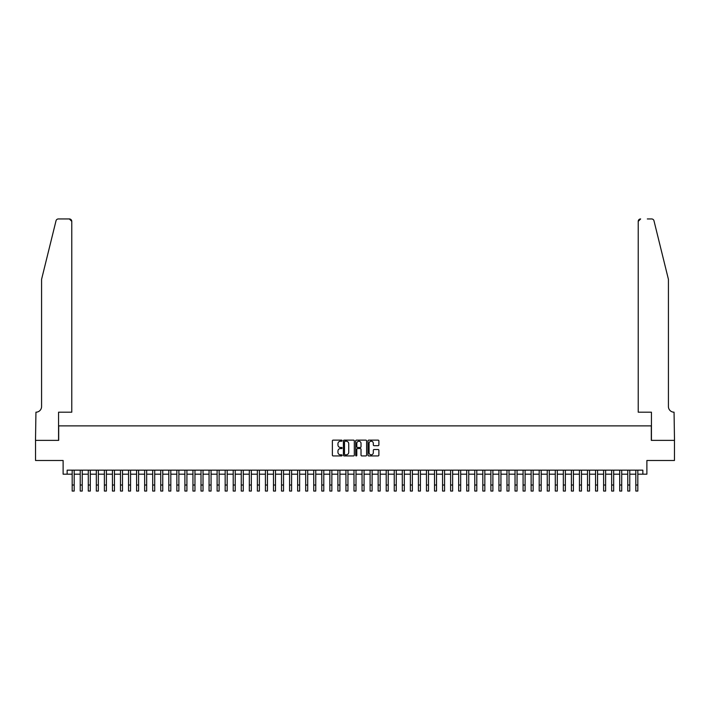 <?xml version="1.0" encoding="UTF-8"?>
<svg xmlns="http://www.w3.org/2000/svg" width="710" height="710" viewBox="0 0 710 710"><rect width="100%" height="100%" fill="white"/><g stroke="black" fill="none" stroke-linecap="round" stroke-linejoin="round"><path stroke-width="1.06" d="M342.113 440.67A0.55 0.55 0 0 0 341.563 440.12L333.167 440.12A0.79 0.79 0 0 0 332.378 440.91L332.378 455.137A0.79 0.79 0 0 0 333.167 455.926L341.563 455.926A0.55 0.55 0 0 0 342.113 455.367A0.55 0.55 0 0 0 341.563 454.817L340.48 454.817A2.529 2.529 0 0 1 337.951 452.288L337.951 451.098A2.529 2.529 0 0 1 340.48 448.569L341.563 448.569A0.55 0.55 0 0 0 342.113 448.019A0.55 0.55 0 0 0 341.563 447.469L340.48 447.469A2.529 2.529 0 0 1 337.951 444.939L337.951 443.75A2.529 2.529 0 0 1 340.48 441.221L341.563 441.221A0.55 0.55 0 0 0 342.113 440.67M378.102 445.685A0.79 0.79 0 0 0 378.892 444.895L378.892 440.91A0.79 0.79 0 0 0 378.102 440.12L368.774 440.12A0.79 0.79 0 0 0 367.984 440.91L367.984 455.137A0.79 0.79 0 0 0 368.774 455.926L378.102 455.926A0.79 0.79 0 0 0 378.892 455.137L378.892 450.309A0.79 0.79 0 0 0 378.102 449.519L374.108 449.519A0.79 0.79 0 0 0 373.318 450.309L373.318 452.705A2.112 2.112 0 0 1 371.206 454.817A2.112 2.112 0 0 1 369.085 452.705L369.085 443.333A2.112 2.112 0 0 1 371.206 441.221A2.112 2.112 0 0 1 373.318 443.333L373.318 444.895A0.79 0.79 0 0 0 374.108 445.685L378.102 445.685M67.148 474.191L67.148 470.162L642.852 470.162L642.852 474.191L646.881 474.191L646.881 460.497L674.456 460.497L674.456 440.369L651.31 440.369L651.31 425.876L58.69 425.876L58.69 440.369L35.544 440.369L35.544 460.497L63.119 460.497L63.119 474.191L72.18 474.191M354.308 440.91A0.79 0.79 0 0 0 353.518 440.12L344.19 440.12A0.79 0.79 0 0 0 343.4 440.91L343.4 455.137A0.79 0.79 0 0 0 344.19 455.926L353.518 455.926A0.79 0.79 0 0 0 354.308 455.137L354.308 440.91M356.482 440.12L365.81 440.12A0.79 0.79 0 0 1 366.6 440.91L366.6 455.137A0.79 0.79 0 0 1 365.81 455.926L361.816 455.926A0.79 0.79 0 0 1 361.026 455.137L361.026 449.359A0.79 0.79 0 0 0 360.236 448.569L357.591 448.569A0.79 0.79 0 0 0 356.802 449.359L356.802 455.367A0.55 0.55 0 0 1 356.242 455.926A0.55 0.55 0 0 1 355.692 455.367L355.692 440.91A0.79 0.79 0 0 1 356.482 440.12M74.186 474.191L80.23 474.191M82.245 474.191L88.28 474.191M90.294 474.191L96.329 474.191M98.344 474.191L104.388 474.191M106.393 474.191L112.437 474.191M114.452 474.191L120.487 474.191M122.502 474.191L128.537 474.191M130.551 474.191L136.595 474.191M138.601 474.191L144.645 474.191M146.659 474.191L152.694 474.191M154.709 474.191L160.744 474.191M162.759 474.191L168.802 474.191M170.808 474.191L176.852 474.191M178.867 474.191L184.902 474.191M186.916 474.191L192.951 474.191M194.966 474.191L201.01 474.191M203.024 474.191L209.059 474.191M211.074 474.191L217.109 474.191M219.124 474.191L225.159 474.191M227.173 474.191L233.217 474.191M235.232 474.191L241.267 474.191M243.281 474.191L249.316 474.191M251.331 474.191L257.366 474.191M259.381 474.191L265.425 474.191M267.439 474.191L273.474 474.191M275.489 474.191L281.524 474.191M283.538 474.191L289.582 474.191M291.588 474.191L297.632 474.191M299.647 474.191L305.682 474.191M307.696 474.191L313.731 474.191M315.746 474.191L321.79 474.191M323.795 474.191L329.839 474.191M331.854 474.191L337.889 474.191M339.904 474.191L345.939 474.191M347.953 474.191L353.997 474.191M356.003 474.191L362.047 474.191M364.061 474.191L370.096 474.191M372.111 474.191L378.146 474.191M380.161 474.191L386.204 474.191M388.21 474.191L394.254 474.191M396.269 474.191L402.304 474.191M404.318 474.191L410.353 474.191M412.368 474.191L418.412 474.191M420.418 474.191L426.461 474.191M428.476 474.191L434.511 474.191M436.526 474.191L442.561 474.191M444.575 474.191L450.619 474.191M452.634 474.191L458.669 474.191M460.684 474.191L466.718 474.191M468.733 474.191L474.768 474.191M476.783 474.191L482.827 474.191M484.841 474.191L490.876 474.191M492.891 474.191L498.926 474.191M500.941 474.191L506.976 474.191M508.99 474.191L515.034 474.191M517.049 474.191L523.084 474.191M525.098 474.191L531.133 474.191M533.148 474.191L539.192 474.191M541.197 474.191L547.241 474.191M549.256 474.191L555.291 474.191M557.306 474.191L563.341 474.191M565.355 474.191L571.399 474.191M573.405 474.191L579.449 474.191M581.463 474.191L587.498 474.191M589.513 474.191L595.548 474.191M597.563 474.191L603.606 474.191M605.612 474.191L611.656 474.191M613.671 474.191L619.706 474.191M621.72 474.191L627.755 474.191M629.77 474.191L635.814 474.191M637.82 474.191L642.852 474.191M345.06 441.221A0.55 0.55 0 0 0 344.51 441.78L344.51 454.267A0.55 0.55 0 0 0 345.06 454.817L346.205 454.817A2.529 2.529 0 0 0 348.734 452.288L348.734 443.75A2.529 2.529 0 0 0 346.205 441.221L345.06 441.221M361.026 443.377A2.112 2.112 0 0 0 358.914 441.265A2.112 2.112 0 0 0 356.802 443.377L356.802 446.679A0.79 0.79 0 0 0 357.591 447.469L360.236 447.469A0.79 0.79 0 0 0 361.026 446.679L361.026 443.377M72.18 485.019L74.186 485.019L74.186 491.054L72.18 491.054L72.18 470.162M74.186 485.019L74.186 470.162M56.019 220.783C56.64 219.452 56.64 219.452 56.019 220.783L41.579 279.332L41.579 406.555A5.636 5.636 0 0 1 35.944 412.19L35.5 440.369L58.566 440.369L58.566 412.19L71.772 412.19L71.772 221.36A2.414 2.414 0 0 0 69.358 218.946L58.371 218.946A2.414 2.414 0 0 0 56.019 220.783M62.675 218.946L69.358 218.946L71.772 221.36L71.772 412.19M41.579 406.555A5.636 5.636 0 0 1 35.944 412.19M663.992 261.378L653.981 220.783C653.36 219.452 653.36 219.452 653.981 220.783L668.421 279.332L668.421 406.555A5.636 5.636 0 0 0 674.056 412.19L674.5 440.369L651.434 440.369L651.434 412.19L638.228 412.19L638.228 221.36L638.228 412.19M647.325 218.946L651.629 218.946A2.414 2.414 0 0 1 653.981 220.783M640.642 218.946A2.414 2.414 0 0 0 638.228 221.36L640.642 218.946M668.421 406.555A5.636 5.636 0 0 0 674.056 412.19M80.23 491.054L82.245 491.054L80.23 491.054L80.23 470.162M82.245 491.054L82.245 470.162M88.28 491.054L90.294 491.054L88.28 491.054L88.28 470.162M90.294 491.054L90.294 470.162M96.329 491.054L98.344 491.054L96.329 491.054L96.329 470.162M98.344 491.054L98.344 470.162M104.388 491.054L106.393 491.054L104.388 491.054L104.388 470.162M106.393 491.054L106.393 470.162M112.437 491.054L114.452 491.054L112.437 491.054L112.437 470.162M114.452 491.054L114.452 470.162M120.487 491.054L122.502 491.054L120.487 491.054L120.487 470.162M122.502 491.054L122.502 470.162M128.537 491.054L130.551 491.054L128.537 491.054L128.537 470.162M130.551 491.054L130.551 470.162M136.595 491.054L138.601 491.054L136.595 491.054L136.595 470.162M138.601 491.054L138.601 470.162M144.645 491.054L146.659 491.054L144.645 491.054L144.645 470.162M146.659 491.054L146.659 470.162M152.694 491.054L154.709 491.054L152.694 491.054L152.694 470.162M154.709 491.054L154.709 470.162M160.744 491.054L162.759 491.054L160.744 491.054L160.744 470.162M162.759 491.054L162.759 470.162M168.802 491.054L170.808 491.054L168.802 491.054L168.802 470.162M170.808 491.054L170.808 470.162M176.852 491.054L178.867 491.054L176.852 491.054L176.852 470.162M178.867 491.054L178.867 470.162M184.902 491.054L186.916 491.054L184.902 491.054L184.902 470.162M186.916 491.054L186.916 470.162M192.951 491.054L194.966 491.054L192.951 491.054L192.951 470.162M194.966 491.054L194.966 470.162M201.01 491.054L203.024 491.054L201.01 491.054L201.01 470.162M203.024 491.054L203.024 470.162M209.059 491.054L211.074 491.054L209.059 491.054L209.059 470.162M211.074 491.054L211.074 470.162M217.109 491.054L219.124 491.054L217.109 491.054L217.109 470.162M219.124 491.054L219.124 470.162M225.159 491.054L227.173 491.054L225.159 491.054L225.159 470.162M227.173 491.054L227.173 470.162M233.217 491.054L235.232 491.054L233.217 491.054L233.217 470.162M235.232 491.054L235.232 470.162M241.267 491.054L243.281 491.054L241.267 491.054L241.267 470.162M243.281 491.054L243.281 470.162M249.316 491.054L251.331 491.054L249.316 491.054L249.316 470.162M251.331 491.054L251.331 470.162M257.366 491.054L259.381 491.054L257.366 491.054L257.366 470.162M259.381 491.054L259.381 470.162M265.425 491.054L267.439 491.054L265.425 491.054L265.425 470.162M267.439 491.054L267.439 470.162M273.474 491.054L275.489 491.054L273.474 491.054L273.474 470.162M275.489 491.054L275.489 470.162M281.524 491.054L283.538 491.054L281.524 491.054L281.524 470.162M283.538 491.054L283.538 470.162M289.582 491.054L291.588 491.054L289.582 491.054L289.582 470.162M291.588 491.054L291.588 470.162M297.632 491.054L299.647 491.054L297.632 491.054L297.632 470.162M299.647 491.054L299.647 470.162M305.682 491.054L307.696 491.054L305.682 491.054L305.682 470.162M307.696 491.054L307.696 470.162M313.731 491.054L315.746 491.054L313.731 491.054L313.731 470.162M315.746 491.054L315.746 470.162M321.79 491.054L323.795 491.054L321.79 491.054L321.79 470.162M323.795 491.054L323.795 470.162M329.839 491.054L331.854 491.054L329.839 491.054L329.839 470.162M331.854 491.054L331.854 470.162M337.889 491.054L339.904 491.054L337.889 491.054L337.889 470.162M339.904 491.054L339.904 470.162M345.939 491.054L347.953 491.054L345.939 491.054L345.939 470.162M347.953 491.054L347.953 470.162M353.997 491.054L356.003 491.054L353.997 491.054L353.997 470.162M356.003 491.054L356.003 470.162M362.047 491.054L364.061 491.054L362.047 491.054L362.047 470.162M364.061 491.054L364.061 470.162M370.096 491.054L372.111 491.054L370.096 491.054L370.096 470.162M372.111 491.054L372.111 470.162M378.146 491.054L380.161 491.054L378.146 491.054L378.146 470.162M380.161 491.054L380.161 470.162M386.204 491.054L388.21 491.054L386.204 491.054L386.204 470.162M388.21 491.054L388.21 470.162M394.254 491.054L396.269 491.054L394.254 491.054L394.254 470.162M396.269 491.054L396.269 470.162M402.304 491.054L404.318 491.054L402.304 491.054L402.304 470.162M404.318 491.054L404.318 470.162M410.353 491.054L412.368 491.054L410.353 491.054L410.353 470.162M412.368 491.054L412.368 470.162M418.412 491.054L420.418 491.054L418.412 491.054L418.412 470.162M420.418 491.054L420.418 470.162M426.461 491.054L428.476 491.054L426.461 491.054L426.461 470.162M428.476 491.054L428.476 470.162M434.511 491.054L436.526 491.054L434.511 491.054L434.511 470.162M436.526 491.054L436.526 470.162M442.561 491.054L444.575 491.054L442.561 491.054L442.561 470.162M444.575 491.054L444.575 470.162M450.619 491.054L452.634 491.054L450.619 491.054L450.619 470.162M452.634 491.054L452.634 470.162M458.669 491.054L460.684 491.054L458.669 491.054L458.669 470.162M460.684 491.054L460.684 470.162M466.718 491.054L468.733 491.054L466.718 491.054L466.718 470.162M468.733 491.054L468.733 470.162M474.768 491.054L476.783 491.054L474.768 491.054L474.768 470.162M476.783 491.054L476.783 470.162M482.827 491.054L484.841 491.054L482.827 491.054L482.827 470.162M484.841 491.054L484.841 470.162M490.876 491.054L492.891 491.054L490.876 491.054L490.876 470.162M492.891 491.054L492.891 470.162M498.926 491.054L500.941 491.054L498.926 491.054L498.926 470.162M500.941 491.054L500.941 470.162M506.976 491.054L508.99 491.054L506.976 491.054L506.976 470.162M508.99 491.054L508.99 470.162M515.034 491.054L517.049 491.054L515.034 491.054L515.034 470.162M517.049 491.054L517.049 470.162M523.084 491.054L525.098 491.054L523.084 491.054L523.084 470.162M525.098 491.054L525.098 470.162M531.133 491.054L533.148 491.054L531.133 491.054L531.133 470.162M533.148 491.054L533.148 470.162M539.192 491.054L541.197 491.054L539.192 491.054L539.192 470.162M541.197 491.054L541.197 470.162M547.241 491.054L549.256 491.054L547.241 491.054L547.241 470.162M549.256 491.054L549.256 470.162M555.291 491.054L557.306 491.054L555.291 491.054L555.291 470.162M557.306 491.054L557.306 470.162M563.341 491.054L565.355 491.054L563.341 491.054L563.341 470.162M565.355 491.054L565.355 470.162M571.399 491.054L573.405 491.054L571.399 491.054L571.399 470.162M573.405 491.054L573.405 470.162M579.449 491.054L581.463 491.054L579.449 491.054L579.449 470.162M581.463 491.054L581.463 470.162M587.498 491.054L589.513 491.054L587.498 491.054L587.498 470.162M589.513 491.054L589.513 470.162M595.548 491.054L597.563 491.054L595.548 491.054L595.548 470.162M597.563 491.054L597.563 470.162M603.606 491.054L605.612 491.054L603.606 491.054L603.606 470.162M605.612 491.054L605.612 470.162M611.656 491.054L613.671 491.054L611.656 491.054L611.656 470.162M613.671 491.054L613.671 470.162M619.706 491.054L621.72 491.054L619.706 491.054L619.706 470.162M621.72 491.054L621.72 470.162M627.755 491.054L629.77 491.054L627.755 491.054L627.755 470.162M629.77 491.054L629.77 470.162M635.814 491.054L637.82 491.054L635.814 491.054L635.814 470.162M637.82 491.054L637.82 470.162M80.23 485.019L82.245 485.019M88.28 485.019L90.294 485.019M96.329 485.019L98.344 485.019M104.388 485.019L106.393 485.019M112.437 485.019L114.452 485.019M120.487 485.019L122.502 485.019M128.537 485.019L130.551 485.019M136.595 485.019L138.601 485.019M144.645 485.019L146.659 485.019M152.694 485.019L154.709 485.019M160.744 485.019L162.759 485.019M168.802 485.019L170.808 485.019M176.852 485.019L178.867 485.019M184.902 485.019L186.916 485.019M192.951 485.019L194.966 485.019M201.01 485.019L203.024 485.019M209.059 485.019L211.074 485.019M217.109 485.019L219.124 485.019M225.159 485.019L227.173 485.019M233.217 485.019L235.232 485.019M241.267 485.019L243.281 485.019M249.316 485.019L251.331 485.019M257.366 485.019L259.381 485.019M265.425 485.019L267.439 485.019M273.474 485.019L275.489 485.019M281.524 485.019L283.538 485.019M289.582 485.019L291.588 485.019M297.632 485.019L299.647 485.019M305.682 485.019L307.696 485.019M313.731 485.019L315.746 485.019M321.79 485.019L323.795 485.019M329.839 485.019L331.854 485.019M337.889 485.019L339.904 485.019M345.939 485.019L347.953 485.019M353.997 485.019L356.003 485.019M362.047 485.019L364.061 485.019M370.096 485.019L372.111 485.019M378.146 485.019L380.161 485.019M386.204 485.019L388.21 485.019M394.254 485.019L396.269 485.019M402.304 485.019L404.318 485.019M410.353 485.019L412.368 485.019M418.412 485.019L420.418 485.019M426.461 485.019L428.476 485.019M434.511 485.019L436.526 485.019M442.561 485.019L444.575 485.019M450.619 485.019L452.634 485.019M458.669 485.019L460.684 485.019M466.718 485.019L468.733 485.019M474.768 485.019L476.783 485.019M482.827 485.019L484.841 485.019M490.876 485.019L492.891 485.019M498.926 485.019L500.941 485.019M506.976 485.019L508.99 485.019M515.034 485.019L517.049 485.019M523.084 485.019L525.098 485.019M531.133 485.019L533.148 485.019M539.192 485.019L541.197 485.019M547.241 485.019L549.256 485.019M555.291 485.019L557.306 485.019M563.341 485.019L565.355 485.019M571.399 485.019L573.405 485.019M579.449 485.019L581.463 485.019M587.498 485.019L589.513 485.019M595.548 485.019L597.563 485.019M603.606 485.019L605.612 485.019M611.656 485.019L613.671 485.019M619.706 485.019L621.72 485.019M627.755 485.019L629.77 485.019M635.814 485.019L637.82 485.019"/></g></svg>
